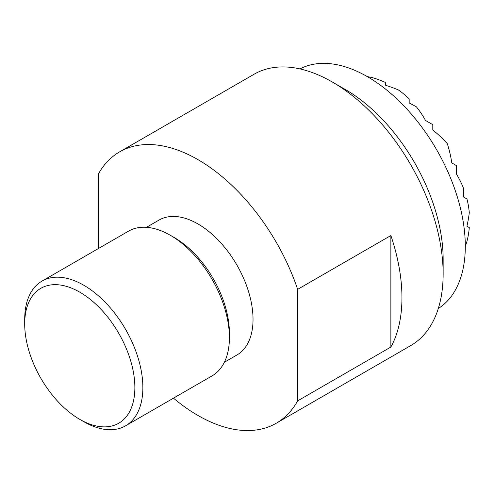 <?xml version="1.0" encoding="UTF-8"?>
<svg xmlns="http://www.w3.org/2000/svg" width="494" height="494" viewBox="0 0 494 494"><rect width="100%" height="100%" fill="white"/><g stroke="black" fill="none" stroke-linecap="round" stroke-linejoin="round"><path stroke-width="0.74" d="M299.944 68.913A138.388 79.898 60 0 1 367.443 76.7A138.388 79.898 60 0 1 457.388 197.118A138.388 79.898 60 0 1 438.289 308.534M443.143 258.98A138.388 79.898 -120 0 0 345.287 89.488L332.363 82.029A156.666 90.451 60 0 1 443.143 273.904L443.143 258.98M443.143 273.904A156.666 90.451 60 0 1 410.693 345.621L276.282 423.222A156.666 90.451 -120 0 0 297.647 400.869L297.647 289.354A156.666 90.451 -120 0 0 197.952 159.63A156.666 90.451 -120 0 0 119.616 151.868A156.666 90.451 -120 0 0 98.25 174.228L98.25 248.63M297.647 289.354L390.871 235.533A156.666 90.451 60 0 1 390.871 347.047L297.647 400.869M173.462 398.164A156.666 90.451 -120 0 0 197.952 415.466A156.666 90.451 -120 0 0 276.282 423.222M146.477 227.314L159 220.083A77.904 44.979 60 0 1 197.952 223.943A77.904 44.979 60 0 1 248.84 292.59A77.904 44.979 60 0 1 236.898 355.013L224.375 362.244M125.556 425.822L212.099 375.86A83.554 48.239 -120 0 0 229.401 337.612L229.401 332.993A77.904 44.979 -120 0 0 174.314 237.583L170.319 235.28A83.554 48.239 -120 0 0 128.545 231.136L42.002 281.098A83.554 48.239 60 0 1 83.782 285.236A83.554 48.239 60 0 1 142.865 387.574A83.554 48.239 60 0 1 125.556 425.822A83.554 48.239 60 0 1 83.782 421.685L79.781 419.375A77.904 44.979 -120 0 0 134.868 387.574A77.904 44.979 -120 0 0 79.787 292.164A77.904 44.979 -120 0 0 24.7 323.965A77.904 44.979 -120 0 0 79.781 419.375M229.401 337.612A83.554 48.239 -120 0 0 170.319 235.28M42.002 281.098A83.554 48.239 60 0 0 24.7 319.352L24.7 323.965M119.616 151.868L254.027 74.267A156.666 90.451 60 0 1 332.363 82.029M390.871 235.533L390.871 347.047M465.299 246.45A111.928 91.39 -60 0 0 466.954 241.393A127.662 104.234 180 0 0 469.3 227.604L466.923 226.233A123.068 100.486 -60 0 0 469.3 212.747A127.662 104.234 180 0 0 466.954 198.965L463.415 196.921A129.02 105.346 -60 0 0 463.668 188.714A127.662 104.234 180 0 0 456.431 174.036L456.431 165.601L451.788 162.921A130.502 106.556 -60 0 0 447.274 143.6A130.502 106.556 180 0 0 432.8 130.033L432.8 124.667L425.495 120.45A127.662 104.234 -60 0 0 416.405 106.846A129.02 105.346 180 0 0 409.168 102.962L409.168 98.874A127.662 104.234 -60 0 0 398.399 89.951A123.068 100.486 180 0 0 385.536 85.271L385.536 82.523A127.662 104.234 -60 0 0 372.42 77.663A111.928 91.39 180 0 0 367.215 76.57"/></g></svg>
